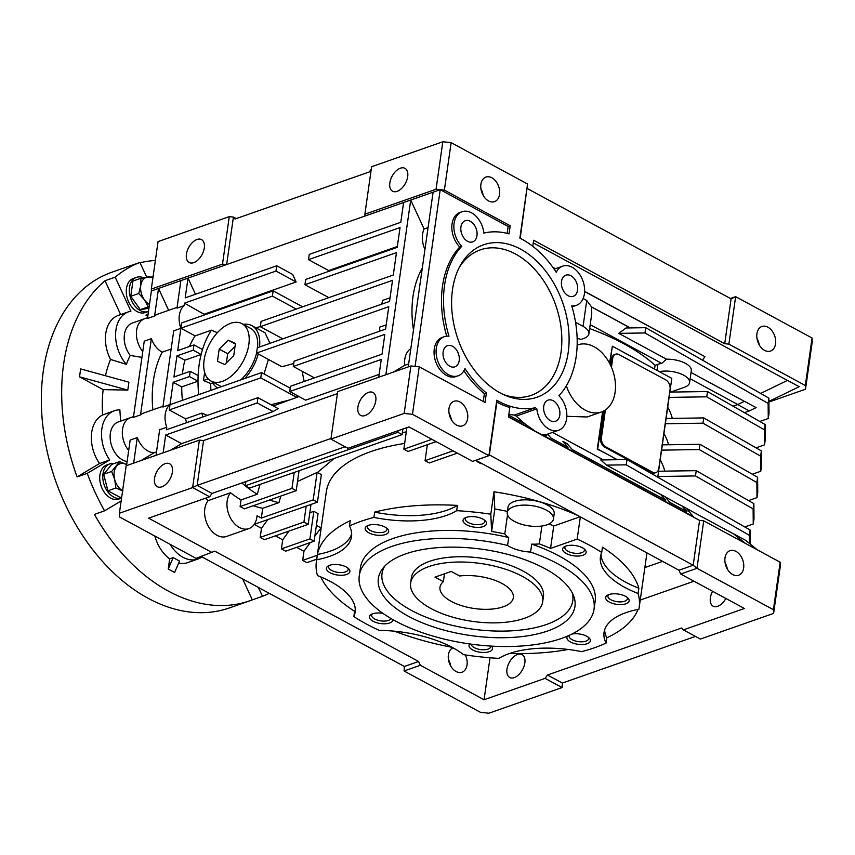 <?xml version="1.0" encoding="UTF-8"?>
<svg xmlns="http://www.w3.org/2000/svg" width="855" height="855" viewBox="0 0 855 855"><rect width="100%" height="100%" fill="white"/><g stroke="black" fill="none" stroke-linecap="round" stroke-linejoin="round"><path stroke-width="1.28" d="M430.888 608.482A66.69 29.23 8.1 0 1 410.624 583.046A66.69 29.23 8.1 0 1 452.594 562.227A66.69 29.23 8.1 0 1 522.416 576.398A66.69 29.23 8.1 0 1 542.679 601.835A66.69 29.23 8.1 0 1 500.72 622.654A66.69 29.23 8.1 0 1 430.888 608.482M443.371 581.678A37.054 16.245 -171.9 0 0 439.972 587.214A37.054 16.245 -171.9 0 0 451.226 601.354A37.054 16.245 -171.9 0 0 490.022 609.22A37.054 16.245 -171.9 0 0 513.331 597.656A37.054 16.245 -171.9 0 0 502.077 583.527A37.054 16.245 -171.9 0 0 459.648 575.981L451.248 571.429L434.971 577.136L443.371 581.678L444.493 573.791M242.649 578.942L252.311 599.868A177.84 122.094 -109.3 0 1 249.863 600.766A177.84 122.094 -109.3 0 1 168.51 591.19A177.84 122.094 -109.3 0 1 94.403 514.389L104.567 510.82A177.84 122.094 -109.3 0 1 87.263 473.339L77.1 476.898A177.84 122.094 -109.3 0 1 105.015 280.739L115.19 277.17A177.84 122.094 -109.3 0 1 139.921 262.442L129.746 266.012A177.84 122.094 -109.3 0 1 132.204 265.103A177.84 122.094 -109.3 0 1 134.673 264.281M140.07 262.774A177.84 122.094 -109.3 0 1 155.375 260.476M132.204 265.103L111.855 272.232A177.84 122.094 70.7 0 0 42.75 424.999A177.84 122.094 70.7 0 0 148.172 598.318A177.84 122.094 70.7 0 0 229.525 607.894L249.863 600.766M141.941 357.39L130.227 355.424A111.952 76.854 70.7 0 0 126.358 364.369A32.608 22.38 -109.3 0 1 128.496 311.829A32.608 22.38 -109.3 0 1 130.89 311.199L115.19 277.17M142.764 351.576A20.744 14.246 -109.3 0 1 144.623 318.733A20.744 14.246 70.7 0 0 136.629 330.265A20.744 14.246 70.7 0 0 142.764 351.576M147.594 317.697L132.418 323.008A20.744 14.246 70.7 0 0 130.227 355.424M133.508 416.599L130.548 417.646A20.744 14.246 70.7 0 0 122.554 429.178A20.744 14.246 70.7 0 0 128.688 450.478A20.744 14.246 -109.3 0 1 130.548 417.646L118.343 421.921A20.744 14.246 70.7 0 0 110.284 439.737A20.744 14.246 70.7 0 0 122.586 459.958A20.744 14.246 70.7 0 0 127.117 461.518M201.962 556.915A32.608 22.38 -109.3 0 1 197.911 559.042A32.608 22.38 -109.3 0 1 170.038 544.282M127.79 390.094L79.526 376.841L80.648 368.922L128.913 382.185L127.79 390.094L103.134 389.624A121.998 83.758 70.7 0 0 102.6 414.985L114.42 410.731A32.608 22.38 -109.3 0 1 119.892 409.855A111.952 76.854 70.7 0 0 120.801 421.055M79.526 376.841L103.134 389.624M154.841 536.064A32.608 22.38 70.7 0 0 169.675 558.86L168.232 569.035L173.17 557.631L179.539 561.083L174.602 572.476L168.232 569.035M169.675 558.86L173.17 557.631M178.684 563.071A32.608 22.38 70.7 0 0 187.737 562.611L197.911 559.042M87.263 473.339L109.718 459.969L99.543 463.528L77.1 476.898M109.718 459.969A32.608 22.38 -109.3 0 1 114.42 410.731M102.6 414.985A32.608 22.38 70.7 0 0 99.543 463.528M148.086 314.213A20.744 14.246 -109.3 0 1 146.269 315.068A20.744 14.246 -109.3 0 1 145.981 315.164A32.608 22.38 -109.3 0 1 147.765 316.5M128.496 311.829L118.332 315.388A32.608 22.38 70.7 0 0 110.509 359.421L126.358 364.369M110.509 359.421A121.998 83.758 70.7 0 0 105.454 375.74M105.015 280.739L120.641 314.576M269.25 593.338A177.84 122.094 -109.3 0 1 262.485 596.298L252.311 599.868M262.485 596.298L258.402 587.46M121.154 500.945L104.567 510.82M139.921 262.442L146.718 277.159M217.373 332.68L211.367 330.19A102.258 70.206 70.7 0 0 202.507 349.545A102.258 70.206 70.7 0 0 201.139 354.483L184.862 360.19A102.258 70.206 70.7 0 0 182.863 370.471A102.258 70.206 70.7 0 0 182.425 374.02M193.209 350.197L201.139 354.483A102.258 70.206 70.7 0 0 199.14 364.764A102.258 70.206 70.7 0 0 198.136 375.58L190.205 371.294L173.939 377.002L176.942 355.894L193.209 350.197L193.957 344.918L177.69 350.625L180.865 328.331A20.744 14.246 -109.3 0 1 179.336 315.303A20.744 14.246 -109.3 0 1 184.092 305.652L176.964 308.153L180.897 280.59L403.603 202.517L400.792 222.3L309.264 254.384L308.516 259.653L400.044 227.569L397.222 247.352L305.695 279.435L304.946 284.715L396.474 252.631L393.279 275.043L261.074 321.395L260.326 326.663L392.531 280.322L389.527 301.42L257.323 347.761L256.575 353.04L388.779 306.699L385.584 329.111L294.067 361.195L293.308 366.474L384.836 334.391L382.025 354.173L290.497 386.257L289.749 391.526L381.277 359.442L378.744 377.237M390.04 297.807L382.687 300.383A87.434 60.032 70.7 0 0 381.768 304.145M243.226 324.344A35.568 20.638 118.4 0 1 251.883 325.67L264.986 332.755L269.977 343.325M268.417 359.453L264.024 373.966M251.883 325.67A35.568 20.638 118.4 0 1 259.535 346.991M258.231 353.938A35.568 20.638 118.4 0 1 244.808 378.466M217.619 387.999A35.568 20.638 118.4 0 1 212.179 381.693M163.006 406.264L143.768 413.008A20.744 14.246 70.7 0 0 140.519 414.899L133.401 417.39L144.249 341.166L151.367 338.676A20.744 14.246 70.7 0 0 162.161 352.185A102.258 70.206 70.7 0 0 153.376 380.806A102.258 70.206 70.7 0 0 152.853 409.823M162.161 352.185L171.15 349.043M177.081 307.362L157.844 314.106A20.744 14.246 70.7 0 0 154.595 315.997L147.477 318.488L151.399 290.924L180.897 280.59M156.027 455.309L159.661 429.734L166.778 427.244A20.744 14.246 -109.3 0 1 165.261 414.205A20.744 14.246 -109.3 0 1 170.006 404.565L162.888 407.055L173.736 330.832L180.865 328.331M452.498 289.685A80.765 55.447 -109.3 0 1 460.161 265.723A80.765 55.447 -109.3 0 1 531.094 256.147A80.765 55.447 -109.3 0 1 568.212 352.313A80.765 55.447 -109.3 0 1 505.658 395.512A80.765 55.447 -109.3 0 1 452.498 289.685M503.456 394.55A77.068 52.903 70.7 0 0 560.987 352.484A77.068 52.903 70.7 0 0 526.573 261.555A77.068 52.903 70.7 0 0 459.05 267.861M543.737 406.36A11.201 7.695 -109.3 0 1 548.055 400.129A11.201 7.695 -109.3 0 1 556.605 403.71A11.201 7.695 -109.3 0 1 559.79 415.049A11.201 7.695 -109.3 0 1 555.461 421.28A11.201 7.695 -109.3 0 1 546.911 417.689A11.201 7.695 -109.3 0 1 543.737 406.36M443.147 351.907A11.201 7.695 -109.3 0 1 447.464 345.677A11.201 7.695 -109.3 0 1 456.014 349.268A11.201 7.695 -109.3 0 1 459.199 360.596A11.201 7.695 -109.3 0 1 454.881 366.827A11.201 7.695 -109.3 0 1 446.321 363.236A11.201 7.695 -109.3 0 1 443.147 351.907M460.93 226.949A11.201 7.695 -109.3 0 1 465.248 220.729A11.201 7.695 -109.3 0 1 473.798 224.309A11.201 7.695 -109.3 0 1 476.983 235.638A11.201 7.695 -109.3 0 1 472.665 241.869A11.201 7.695 -109.3 0 1 464.105 238.289A11.201 7.695 -109.3 0 1 460.93 226.949M561.521 281.402A11.201 7.695 -109.3 0 1 565.839 275.171A11.201 7.695 -109.3 0 1 574.389 278.762A11.201 7.695 -109.3 0 1 577.563 290.091A11.201 7.695 -109.3 0 1 573.245 296.322A11.201 7.695 -109.3 0 1 564.695 292.741A11.201 7.695 -109.3 0 1 561.521 281.402M508.853 414.419L514.443 415.049L516.163 416.129L536.822 408.882A20.744 14.246 70.7 0 0 558.625 430.279A20.744 14.246 70.7 0 0 566.619 418.747A20.744 14.246 70.7 0 0 558.935 395.715A91.891 63.078 70.7 0 0 576.174 356.631A91.891 63.078 70.7 0 0 571.728 305.801A20.744 14.246 70.7 0 0 576.409 305.331A20.744 14.246 70.7 0 0 584.403 293.789A20.744 14.246 70.7 0 0 578.514 272.798A20.744 14.246 70.7 0 0 562.676 266.161A20.744 14.246 70.7 0 0 556.263 272.296A91.891 63.078 70.7 0 0 519.861 238.128L527.567 184.017L451.13 142.646L444.376 190.12L510.189 225.752L509.035 233.885A91.891 63.078 70.7 0 0 483.887 233.116A20.744 14.246 70.7 0 0 462.095 211.719A20.744 14.246 70.7 0 0 453.866 226.361A20.744 14.246 70.7 0 0 461.775 246.283L459.744 246.999A91.891 63.078 70.7 0 0 446.727 336.154M193.722 262.645A13.017 7.545 118.4 0 1 189.169 262.506A13.017 7.545 118.4 0 1 187.256 250.825A13.017 7.545 118.4 0 1 197.013 239.486A13.017 7.545 118.4 0 1 201.566 239.624A13.017 7.545 118.4 0 1 203.479 251.306A13.017 7.545 118.4 0 1 193.722 262.645M400.407 168.189A13.017 7.545 -61.6 0 0 390.649 179.529A13.017 7.545 -61.6 0 0 392.563 191.21A13.017 7.545 -61.6 0 0 397.115 191.349A13.017 7.545 -61.6 0 0 406.873 180.01A13.017 7.545 -61.6 0 0 404.949 168.328A13.017 7.545 -61.6 0 0 400.407 168.189M365.203 415.53A13.017 7.545 118.4 0 1 360.66 415.402A13.017 7.545 118.4 0 1 358.747 403.71A13.017 7.545 118.4 0 1 368.505 392.381A13.017 7.545 118.4 0 1 373.047 392.509A13.017 7.545 118.4 0 1 374.96 404.201A13.017 7.545 118.4 0 1 365.203 415.53M161.809 486.826A13.017 7.545 118.4 0 1 157.267 486.698A13.017 7.545 118.4 0 1 155.354 475.017A13.017 7.545 118.4 0 1 165.111 463.677A13.017 7.545 118.4 0 1 169.653 463.805A13.017 7.545 118.4 0 1 171.566 475.498A13.017 7.545 118.4 0 1 161.809 486.826M483.203 195.432A13.017 8.935 70.7 0 0 480.948 189.008M480.895 184.317A13.017 8.935 -109.3 0 1 485.907 177.092A13.017 8.935 -109.3 0 1 495.847 181.249A13.017 8.935 -109.3 0 1 499.534 194.416A13.017 8.935 -109.3 0 1 494.521 201.652A13.017 8.935 -109.3 0 1 484.593 197.484A13.017 8.935 -109.3 0 1 480.895 184.317M759.219 344.843A13.017 8.935 70.7 0 0 756.964 338.409M756.91 333.728A13.017 8.935 -109.3 0 1 761.923 326.492A13.017 8.935 -109.3 0 1 771.862 330.661A13.017 8.935 -109.3 0 1 775.549 343.828A13.017 8.935 -109.3 0 1 770.537 351.052A13.017 8.935 -109.3 0 1 760.597 346.895A13.017 8.935 -109.3 0 1 756.91 333.728M712.589 591.275A13.017 7.545 -61.6 0 0 713.102 606.184A13.017 7.545 -61.6 0 0 717.655 606.323A13.017 7.545 -61.6 0 0 725.863 598.468M517.553 654.46A13.017 7.545 -61.6 0 0 507.795 665.799A13.017 7.545 -61.6 0 0 509.719 677.481A13.017 7.545 -61.6 0 0 514.261 677.62A13.017 7.545 -61.6 0 0 524.019 666.28A13.017 7.545 -61.6 0 0 522.106 654.599A13.017 7.545 -61.6 0 0 517.553 654.46M450.703 665.992A13.017 8.935 70.7 0 0 448.448 659.568M452.979 647.812A13.017 8.935 70.7 0 0 448.383 654.887A13.017 8.935 70.7 0 0 452.081 668.044A13.017 8.935 70.7 0 0 462.01 672.212A13.017 8.935 70.7 0 0 467.033 664.976A13.017 8.935 70.7 0 0 465.28 654.93M205.318 498.283A102.258 70.206 70.7 0 0 208.16 500.603A20.744 14.246 70.7 0 0 204.805 508.821A20.744 14.246 70.7 0 0 210.693 529.811A20.744 14.246 70.7 0 0 226.532 536.448L248.901 528.604A20.744 14.246 70.7 0 0 256.906 517.072A20.744 14.246 70.7 0 0 257.056 515.736L261.341 518.055L313.197 499.876L317.451 502.174L254.266 524.318M208.16 500.603L230.54 492.758A20.744 14.246 70.7 0 0 227.174 500.987A20.744 14.246 70.7 0 0 233.062 521.967A20.744 14.246 70.7 0 0 248.901 528.604M725.061 562.601A13.017 8.935 -109.3 0 1 727.316 569.035M724.997 557.92A13.017 8.935 -109.3 0 1 730.02 550.684A13.017 8.935 -109.3 0 1 739.949 554.852A13.017 8.935 -109.3 0 1 743.647 568.009A13.017 8.935 -109.3 0 1 738.624 575.244A13.017 8.935 -109.3 0 1 728.695 571.087A13.017 8.935 -109.3 0 1 724.997 557.92M449.046 413.189A13.017 8.935 -109.3 0 1 451.301 419.623M448.993 408.508A13.017 8.935 -109.3 0 1 454.005 401.273A13.017 8.935 -109.3 0 1 463.934 405.441A13.017 8.935 -109.3 0 1 467.632 418.597A13.017 8.935 -109.3 0 1 462.619 425.833A13.017 8.935 -109.3 0 1 452.68 421.675A13.017 8.935 -109.3 0 1 448.993 408.508M565.636 546.163A9.854 4.318 -171.9 0 0 564.888 547.489A9.854 4.318 -171.9 0 0 567.88 551.251A9.854 4.318 -171.9 0 0 581.699 552.693A9.854 4.318 -171.9 0 0 584.403 550.267A9.854 4.318 -171.9 0 0 584.061 548.782M608.653 594.685A9.854 4.318 -171.9 0 0 607.905 596.01A9.854 4.318 -171.9 0 0 610.898 599.772A9.854 4.318 -171.9 0 0 624.716 601.215A9.854 4.318 -171.9 0 0 627.41 598.789A9.854 4.318 -171.9 0 0 627.068 597.303M569.345 635.308A9.854 4.318 -171.9 0 0 569.131 635.949A9.854 4.318 -171.9 0 0 574.966 640.876A9.854 4.318 -171.9 0 0 585.942 641.154A9.854 4.318 -171.9 0 0 588.635 638.728A9.854 4.318 -171.9 0 0 588.293 637.242M471.265 644.168A9.854 4.318 -171.9 0 0 474.269 647.663A9.854 4.318 -171.9 0 0 488.087 649.116A9.854 4.318 -171.9 0 0 490.781 646.679A9.854 4.318 -171.9 0 0 490.77 646.07M372.417 613.89A9.854 4.318 -171.9 0 0 371.668 615.226A9.854 4.318 -171.9 0 0 374.661 618.977A9.854 4.318 -171.9 0 0 388.48 620.431A9.854 4.318 -171.9 0 0 391.013 618.539M329.399 565.369A9.854 4.318 -171.9 0 0 328.651 566.705A9.854 4.318 -171.9 0 0 334.487 571.621A9.854 4.318 -171.9 0 0 345.463 571.91A9.854 4.318 -171.9 0 0 348.156 569.473A9.854 4.318 -171.9 0 0 347.814 567.998M368.174 525.43A9.854 4.318 -171.9 0 0 367.426 526.766A9.854 4.318 -171.9 0 0 370.418 530.517A9.854 4.318 -171.9 0 0 384.237 531.97A9.854 4.318 -171.9 0 0 386.941 529.534A9.854 4.318 -171.9 0 0 386.599 528.059M466.028 517.478A9.854 4.318 -171.9 0 0 465.28 518.803A9.854 4.318 -171.9 0 0 471.116 523.73A9.854 4.318 -171.9 0 0 482.092 524.008A9.854 4.318 -171.9 0 0 484.785 521.582A9.854 4.318 -171.9 0 0 484.443 520.096M507.25 512.466L508.009 507.186A23.331 10.228 8.1 0 1 514.389 501.436A23.331 10.228 8.1 0 1 540.392 502.099A23.331 10.228 8.1 0 1 554.2 513.77L553.442 519.038A23.331 10.228 8.1 0 1 547.061 524.799A23.331 10.228 8.1 0 1 521.058 524.136A23.331 10.228 8.1 0 1 507.25 512.466A23.331 10.228 8.1 0 1 513.641 506.705A23.331 10.228 8.1 0 1 539.644 507.378A23.331 10.228 8.1 0 1 553.442 519.038M638.001 609.465A163.027 71.467 8.1 0 1 606.815 637.809L606.067 643.078A163.027 71.467 8.1 0 1 594.556 647.737A163.027 71.467 8.1 0 1 581.646 651.638A80.028 35.087 -171.9 0 0 498.871 658.371A163.027 71.467 8.1 0 1 463.592 654.673A80.028 35.087 -171.9 0 0 379.321 630.402A163.027 71.467 8.1 0 1 353.842 616.605A80.028 35.087 -171.9 0 0 355.146 612.223A80.028 35.087 -171.9 0 0 317.451 575.565A163.027 71.467 8.1 0 1 316.382 561.553A163.027 71.467 8.1 0 1 316.692 559.758L317.44 554.478A163.027 71.467 8.1 0 1 350.251 520.695L349.492 525.975A163.027 71.467 8.1 0 1 361.002 521.315A163.027 71.467 8.1 0 1 373.913 517.414L374.661 512.134A163.027 71.467 8.1 0 1 457.436 505.412L456.688 510.681A163.027 71.467 8.1 0 1 490.791 514.208L491.614 531.447A124.488 54.57 8.1 0 1 504.803 533.937L507.517 514.817M316.692 559.758A80.028 35.087 -171.9 0 0 329.613 556.381A80.028 35.087 -171.9 0 0 351.523 536.63A80.028 35.087 -171.9 0 0 349.492 525.975M317.44 554.478A80.028 35.087 -171.9 0 0 330.361 551.112A80.028 35.087 -171.9 0 0 351.662 533.958M373.913 517.414A80.028 35.087 -171.9 0 0 446.363 515.458A80.028 35.087 -171.9 0 0 456.688 510.681M374.661 512.134A80.028 35.087 -171.9 0 0 447.112 510.179A80.028 35.087 -171.9 0 0 457.436 505.412M404.65 443.435A163.027 71.467 -171.9 0 0 370.931 451.558A163.027 71.467 -171.9 0 0 326.311 491.796L316.382 561.553M578.044 515.608A163.027 71.467 -171.9 0 0 493.976 491.785L490.791 514.208M580.342 516.848L577.178 539.077A163.027 71.467 8.1 0 1 601.717 552.448L602.476 547.168A163.027 71.467 8.1 0 1 638.856 588.219L638.108 593.488A163.027 71.467 8.1 0 1 639.177 607.499A163.027 71.467 8.1 0 1 638.867 609.294A80.028 35.087 -171.9 0 0 604.047 632.422A80.028 35.087 -171.9 0 0 606.067 643.078M566.256 553.516A11.852 5.194 -171.9 0 0 581.293 555.697A11.852 5.194 -171.9 0 0 584.991 549.605A11.852 5.194 -171.9 0 0 582.522 547.809A11.852 5.194 -171.9 0 0 564.503 546.698A11.852 5.194 -171.9 0 0 566.256 553.516M609.273 602.038A11.852 5.194 -171.9 0 0 624.31 604.218A11.852 5.194 -171.9 0 0 628.008 598.126A11.852 5.194 -171.9 0 0 625.539 596.33A11.852 5.194 -171.9 0 0 607.52 595.219A11.852 5.194 -171.9 0 0 609.273 602.038M567.549 636.099A11.852 5.194 -171.9 0 0 572.465 642.875A11.852 5.194 -171.9 0 0 587.129 643.719A11.852 5.194 -171.9 0 0 589.234 638.065A11.852 5.194 -171.9 0 0 572.006 634.036M469.78 643.954A11.852 5.194 -171.9 0 0 472.644 649.928A11.852 5.194 -171.9 0 0 487.596 652.13A11.852 5.194 -171.9 0 0 491.465 646.113M383.04 613.43A11.852 5.194 -171.9 0 0 371.284 614.424A11.852 5.194 -171.9 0 0 373.037 621.243A11.852 5.194 -171.9 0 0 385.883 623.733A11.852 5.194 -171.9 0 0 392.926 619.651M329.656 565.273A11.852 5.194 -171.9 0 0 328.267 565.903A11.852 5.194 -171.9 0 0 330.874 573.149A11.852 5.194 -171.9 0 0 346.649 574.464A11.852 5.194 -171.9 0 0 348.755 568.821A11.852 5.194 -171.9 0 0 329.656 565.273M368.794 532.783A11.852 5.194 -171.9 0 0 383.831 534.974A11.852 5.194 -171.9 0 0 387.529 528.882A11.852 5.194 -171.9 0 0 385.06 527.086A11.852 5.194 -171.9 0 0 367.041 525.964A11.852 5.194 -171.9 0 0 368.794 532.783M466.285 517.382A11.852 5.194 -171.9 0 0 464.896 518.012A11.852 5.194 -171.9 0 0 467.503 525.259A11.852 5.194 -171.9 0 0 483.278 526.573A11.852 5.194 -171.9 0 0 485.384 520.93A11.852 5.194 -171.9 0 0 466.285 517.382M594.033 609.145L595.155 601.236A118.567 51.973 -171.9 0 0 531.703 544.133L530.57 552.052A118.567 51.973 8.1 0 1 594.033 609.145A118.567 51.973 8.1 0 1 561.585 638.407A118.567 51.973 8.1 0 1 429.434 635.019A118.567 51.973 8.1 0 1 359.271 575.736A118.567 51.973 8.1 0 1 391.729 546.463A118.567 51.973 8.1 0 1 507.592 545.437L508.714 537.517A118.567 51.973 -171.9 0 0 392.851 538.554A118.567 51.973 -171.9 0 0 360.404 567.827L359.271 575.736M547.777 630.937A99.298 43.53 8.1 0 1 426.324 624.396A99.298 43.53 8.1 0 1 382.816 568.361A99.298 43.53 8.1 0 1 405.527 553.933A99.298 43.53 8.1 0 1 504.813 553.613A99.298 43.53 8.1 0 1 573.491 595.497A99.298 43.53 8.1 0 1 547.777 630.937M384.771 566.106A96.337 42.226 -171.9 0 0 431.102 619.106A96.337 42.226 -171.9 0 0 546.409 624.513A96.337 42.226 -171.9 0 0 572.241 592.793M410.624 583.046L411.383 577.766A66.69 29.23 8.1 0 1 429.638 561.308A66.69 29.23 8.1 0 1 503.958 563.21A66.69 29.23 8.1 0 1 543.427 596.566L542.679 601.835M568.254 649.469A163.027 71.467 8.1 0 1 509.441 653.509M451.974 647.278A163.027 71.467 8.1 0 1 394.572 631.214M353.842 616.605L354.59 611.336A163.027 71.467 8.1 0 1 320.711 576.879M516.163 416.129L525.28 424.133L534.589 430.738A20.744 14.246 70.7 0 0 535.059 431.134L540.937 434.308A20.744 14.246 -109.3 0 0 541.439 434.436L545.212 434.939M126.529 465.644L130.174 440.069L137.292 437.578A20.744 14.246 70.7 0 0 154.21 452.723L156.508 451.921M611.464 367.223L612.736 358.298A7.406 5.087 -109.3 0 1 615.589 354.173A7.406 5.087 -109.3 0 1 618.977 354.579L665.692 379.855A7.406 5.087 -109.3 0 1 670.064 389.324L658.799 468.455A7.406 5.087 -109.3 0 1 655.945 472.569A7.406 5.087 -109.3 0 1 652.557 472.174L605.842 446.887A7.406 5.087 -109.3 0 1 601.471 437.418L605.383 409.962M212.81 382.933L210.736 383.51L203.394 380.539L208.139 378.872M203.394 380.539L204.655 372.513M655.945 472.569L654.93 472.933A7.406 5.087 -109.3 0 1 651.542 472.526L604.827 447.24A7.406 5.087 -109.3 0 1 600.456 437.781L604.325 410.635M610.737 365.587L611.72 358.651A7.406 5.087 -109.3 0 1 614.574 354.536L615.589 354.173M272.403 296.119L273.151 290.85L181.634 322.934L180.875 328.202L272.403 296.119L296.29 309.05M211.367 330.19L195.09 335.897A102.258 70.206 70.7 0 0 189.457 346.499M749.311 410.924L756.109 407.621L744.427 401.294L737.63 404.597L749.311 410.924L744.384 412.644M170.006 404.565L173.18 382.271L189.457 376.563L190.205 371.294M189.457 376.563L198.007 381.191L181.73 386.898A102.258 70.206 70.7 0 0 182.425 400.332M198.136 375.58A102.258 70.206 70.7 0 0 198.007 381.191A102.258 70.206 70.7 0 0 198.702 394.625M184.862 360.19L176.942 355.894M202.507 349.545L193.957 344.918M386.193 324.868L379.663 327.155A87.434 60.032 70.7 0 0 379.823 331.142M422.285 268.181A91.891 63.078 70.7 0 0 413.489 329.934M173.18 382.271L181.73 386.898M260.764 377.878L261.523 372.609L169.995 404.693L169.237 409.962L260.764 377.878L296.867 397.425L298.972 396.528M302.659 306.817L273.151 290.85M180.875 328.202L195.09 335.897M260.337 326.599L255.827 327.796M210.736 383.51A87.434 60.032 70.7 0 0 210.929 390.34M261.523 372.609L290.23 388.149M296.771 395.331A78.275 53.737 70.7 0 0 297.39 397.105M630.37 327.914L591.478 306.87A19.27 8.443 8.1 0 1 591.564 306.998L630.199 327.914M670.705 392.092L684.331 387.315A19.27 8.443 -171.9 0 0 689.6 382.559L691.289 370.696A19.27 8.443 -171.9 0 0 666.494 359.196L618.753 333.354L644.991 332.958L768.132 403.41L768.26 418.512L759.806 421.472M618.753 333.354L626.02 327.978L645.739 327.679L644.991 332.958M645.739 327.679L768.88 398.141L768.132 403.41M768.88 398.141L769.019 413.232L768.26 418.512M577.136 338.249A171.919 75.358 -171.9 0 1 580.844 339.478L583.644 338.495A19.27 8.443 -171.9 0 0 588.913 333.739L591.756 313.785L591.564 306.998M590.207 324.654L661.759 363.386A19.27 8.443 -171.9 0 0 657.869 364.337L655.069 365.309A171.919 75.358 -171.9 0 0 589.651 328.587M666.494 359.196L661.759 363.386M669.091 397.383L706.743 396.816L707.491 391.537L765.129 424.518L764.381 429.787L764.509 444.878L756.055 447.849M706.743 396.816L764.381 429.787M765.129 424.518L765.268 439.609L764.509 444.878M737.63 404.597L733.098 406.189M690.145 378.754L737.758 404.522L744.331 401.337L691.032 372.481M737.758 404.522L733.066 406.168M689.6 382.559A19.27 8.443 -171.9 0 0 679.768 373.453A19.27 8.443 -171.9 0 0 659.365 371.658L671.795 378.391L657.741 477.165M603.085 411.287L597.709 449.067L617.342 459.701M659.365 371.658L612.351 346.211L609.85 363.781M662.336 444.857L699.978 444.29L699.23 449.559L756.867 482.541L757.616 477.261L757.754 492.352L757.006 497.631L748.542 500.592M699.978 444.29L757.616 477.261M756.867 482.541L757.006 497.631M665.34 423.759L702.981 423.182L703.74 417.913L761.378 450.895L760.619 456.164L760.758 471.255L752.304 474.226M702.981 423.182L760.619 456.164M761.378 450.895L761.506 465.986L760.758 471.255M658.585 471.233L696.227 470.667L695.478 475.936L753.116 508.917L753.864 503.638L754.003 518.729L753.255 524.008L744.791 526.969M696.227 470.667L753.864 503.638M753.116 508.917L753.255 524.008M665.457 500.036L660.626 494.436L606.505 465.131L600.734 459.958L626.971 459.563L626.223 464.831L749.365 535.294L750.113 530.015L750.241 544.09M626.971 459.563L750.113 530.015M749.365 535.294L749.44 543.438M540.937 434.308L693.651 516.976L686.202 508.191L681.959 505.893L686.683 511.525M681.863 505.925L665.126 496.862M168.627 310.322L158.517 288.434L154.595 315.997M204.933 314.758L184.445 303.151L275.973 271.067L276.721 265.787L185.193 297.871L188.014 278.089L195.474 294.27M184.092 305.652L184.445 303.151M204.612 314.063L296.14 281.979L275.973 271.067M296.14 281.979L292.645 274.412L276.721 265.787M428.056 227.612L424.101 229.001A20.744 14.246 70.7 0 0 424.946 249.457M140.519 414.899L151.367 338.676M133.647 463.154L137.292 437.578M141.096 460.535L154.21 452.723M397.351 246.507L328.683 270.575L308.516 259.653M328.833 297.636L304.946 284.715M282.802 338.837L260.326 326.663M293.735 363.493L281.904 366.752L256.575 353.04A32.608 18.917 -61.6 0 1 240.683 379.909M314.384 377.878L293.308 366.474M424.101 229.001L410.721 200.017L433.1 192.183L408.23 366.902M385.862 374.736L410.721 200.017L403.603 202.517M393.3 372.128L404.693 365.341L408.647 363.963M410.827 348.658A20.744 14.246 70.7 0 0 404.693 365.341M379.15 374.394L305.673 400.151L289.749 391.526M170.583 450.2L181.602 443.638L165.678 435.024L257.205 402.94L257.954 397.661L166.426 429.744L166.778 427.244M163.145 452.808L165.678 435.024M181.602 443.638L273.13 411.554L257.205 402.94M273.13 411.554L278.121 408.583L257.954 397.661M207.338 415.402L201.866 413.115L185.588 418.822A102.258 70.206 70.7 0 0 186.572 422.68M185.588 418.822L169.237 409.962M201.866 413.115A102.258 70.206 70.7 0 0 202.849 416.984M273.29 405.965L289.77 399.905L271.078 404.768M289.77 399.905L296.867 397.425M302.275 371.327A77.068 52.903 70.7 0 0 304.22 381.448M591.478 306.87L586.744 300.49L583.121 298.534M584.617 291.512L704.99 356.674L702.457 360.137M588.913 333.739A19.27 8.443 -171.9 0 0 583.057 326.386L575.575 322.335M787.487 380.39L760.64 393.428L787.487 380.39L799.169 386.706L768.912 401.401M555.034 268.844L552.875 267.348M555.205 268.609L552.704 267.113M584.617 291.373L704.99 356.674M606.505 465.131L626.223 464.831M609.519 363.151L612.351 346.211M654.545 369.05L655.069 365.309M566.352 385.819A35.568 24.421 70.7 0 0 601.396 411.992A35.568 24.421 70.7 0 0 612.672 370.343A35.568 24.421 70.7 0 0 577.862 344.854A35.568 24.421 70.7 0 0 577.146 345.121L577.862 344.854M601.396 411.992L587.139 416.984L566.833 416.3M672.308 418.384A171.919 75.358 -171.9 0 0 667.702 407.119M669.839 392.103L707.491 391.537M674.349 392.039A171.919 75.358 -171.9 0 0 673.943 390.959M616.861 459.712A171.919 75.358 -171.9 0 0 608.322 454.817A171.919 75.358 -171.9 0 0 597.271 449.228L602.636 411.501M664.795 471.137A171.919 75.358 -171.9 0 0 660.199 459.862M699.23 449.559L661.588 450.136M666.088 418.48L703.74 417.913M668.557 444.76A171.919 75.358 -171.9 0 0 663.95 433.496M695.478 475.936L657.826 476.502M681.959 505.893L686.939 511.664L669.946 502.462L664.976 496.691L660.733 494.393L665.703 500.164L572.284 449.602L567.143 443.638L562.9 441.33L567.784 447.165M562.9 441.33L568.041 447.304L551.048 438.102L547.628 434.137M525.387 424.091L508.736 415.199M541.439 434.436L693.672 516.848M745.058 543.214L733.74 534.012L686.351 508.362M757.316 549.84L745.656 540.371L733.836 533.969L745.496 543.449M483.246 401.487L484.358 393.685L486.388 392.979L485.042 402.459L419.228 366.827L415.07 366.4L440.218 189.682L508.159 226.457L510.189 225.752M433.1 192.183L440.218 189.682L436.061 189.244L364.871 214.199L364.957 216.059M337.404 393.621L203.543 440.549L197.163 485.384L192.621 487.585L199.386 440.111L126.166 465.772L119.401 513.246L119.582 516.976L196.019 558.347L214.787 551.154L418.608 661.492L420.361 665.276L404.084 670.983L404.372 666.483L201.235 556.52M533.264 242.863L787.391 380.422M463.891 370.749A90.406 62.062 70.7 0 0 484.358 393.685M461.775 246.283A91.891 63.078 70.7 0 0 448.982 336.197A20.744 14.246 70.7 0 0 444.311 336.667L442.27 337.383A20.744 14.246 70.7 0 0 435.697 361.676A20.744 14.246 70.7 0 0 456.004 376.542L458.034 375.837A20.744 14.246 70.7 0 0 464.949 368.548A90.406 62.062 70.7 0 0 486.388 392.979M462.095 211.719L460.054 212.425A20.744 14.246 70.7 0 0 451.825 227.077A20.744 14.246 70.7 0 0 459.744 246.999M507.175 233.383L508.159 226.457M545.885 434.746L546.805 435.804L545.255 434.971M546.559 435.676L545.789 434.778M603.406 459.915L552.576 432.406M535.059 431.134L508.511 416.759M508.533 416.631L534.589 430.738M536.822 408.882L535.39 407.707L514.443 415.049M236.226 218.591L233.415 217.074L229.258 216.636L222.503 264.11L151.314 289.065L151.399 290.924M371.273 169.204L369.307 171.941L235.072 218.998L233.415 217.074L226.65 264.548L222.503 264.11M364.871 214.199L371.626 166.725L442.815 141.77L436.061 189.244M768.912 402.042L805.495 389.228L805.314 385.498L728.877 344.127L724.719 343.689L533.638 240.255L532.772 246.304M724.719 343.689L731.1 298.855L735.642 296.653L730.416 298.481M728.877 344.127L735.642 296.653L812.068 338.024L805.314 385.498M203.543 440.549L199.386 440.111M562.718 682.931L562.056 687.559L545.073 678.368L484.058 699.753L420.361 665.276M415.07 366.4L410.913 365.961L337.693 391.622L330.928 439.096L347.921 448.298L408.936 426.902L472.633 461.39L488.9 455.683L489.37 454.903L496.873 402.16A90.406 62.062 70.7 0 0 509.837 407.482L508.49 416.962L699.572 520.406L693.191 565.24L696.975 568.308L680.698 574.015L744.395 608.493L683.38 629.889L681.724 627.965L547.478 675.012L562.344 683.06L562.056 687.559L488.836 713.23L480.521 712.354L404.084 670.983M331.024 438.455L197.163 485.384L212.019 493.431L345.11 446.77M520.193 238.299L527.567 184.017M444.376 190.12L440.218 189.682M444.311 336.667A20.744 14.246 70.7 0 0 437.728 360.96A20.744 14.246 70.7 0 0 458.034 375.837M496.873 402.16L496.787 400.247A90.406 62.062 70.7 0 0 535.39 407.707M419.228 366.827L412.463 414.301L488.9 455.683L496.787 400.247M683.38 629.889L700.363 639.08L773.583 613.409L780.348 565.935L780.166 562.216L703.729 520.834L699.572 520.406M703.729 520.834L696.975 568.308L773.412 609.69L780.166 562.216M229.258 216.636L158.068 241.591L151.314 289.065M451.13 142.646L442.815 141.77M812.068 338.024L812.25 341.754L805.495 389.228M731.1 298.855L527.279 188.517M562.344 683.06L695.436 636.409M212.286 552.651L148.588 518.162L209.614 496.776L192.621 487.585L119.401 513.246M209.614 496.776L212.019 493.431M547.478 675.012L545.073 678.368M418.608 661.492L404.372 666.483M410.913 365.961L404.159 413.435L330.928 439.096M412.463 414.301L404.159 413.435M489.37 454.903L693.191 565.24L678.956 570.232L680.698 574.015M773.583 613.409L773.412 609.69M291.972 488.376L296.215 490.674L244.348 508.853L240.105 506.555L291.972 488.376L294.238 472.43M269.624 499.993A102.258 70.206 70.7 0 0 278.997 502.601L262.72 508.308A102.258 70.206 -109.3 0 1 253.358 505.7M262.72 508.308L261.341 518.055M230.54 492.758A102.258 70.206 70.7 0 0 241.046 499.929L240.105 506.555M249.564 488.098L402.107 434.618L397.853 432.32L245.31 485.8L249.564 488.098M241.912 482.947A102.258 70.206 70.7 0 0 257.323 494.222L241.046 499.929M436.136 441.629L408.081 451.461L403.838 449.164L431.893 439.331M475.818 460.268L678.956 570.232M481.782 463.496L481.055 463.752L476.812 461.454L477.539 461.198M694.004 581.218L640.235 600.071M490.033 657.773L484.058 699.753M310.237 542.572L303.952 551.315L302.659 560.378L317.28 555.248M302.659 560.378L306.902 562.676L316.713 559.234M309.905 538.896L314.148 541.194L285.677 551.176L281.423 548.878L309.905 538.896L313.828 511.333L309.82 512.744M254.213 524.393L261.48 528.326L260.198 537.389L303.92 522.063L308.174 524.361L264.441 539.687L260.198 537.389M267.775 519.584L261.48 528.326M303.952 551.315L296.61 547.35M289.001 531.073L282.716 539.826L281.423 548.878M282.716 539.826L275.385 535.85M260.027 484.432L257.323 494.222M299.047 470.752L296.215 490.674M280.761 496.092L278.997 502.601M297.529 481.451L317.109 472.441L313.197 499.876M245.31 485.8L245.919 481.547M397.853 432.32L398.088 430.706M402.107 434.618L402.897 429.018M406.905 427.618L403.838 449.164M457.372 453.118L429.317 462.961L425.063 460.653L453.118 450.82M476.812 461.454L476.898 460.856M662.582 561.372L644.862 567.581M321.202 527.685L314.864 536.128M320.849 527.813L316.393 525.398M314.148 541.194L318.071 513.641L313.828 511.333M308.174 524.361L311.006 504.429M303.92 522.063L306.197 506.117M317.451 502.174L321.373 474.611L317.429 472.473L334.23 458.419M402.395 432.566L406.296 431.893M425.063 460.653L427.34 444.718M601.022 554.232A80.028 35.087 -171.9 0 0 638.856 588.219M604.645 629.814A80.028 35.087 -171.9 0 0 606.815 637.809M354.59 611.336A80.028 35.087 -171.9 0 0 355.285 609.551M541.888 526.007L539.345 543.887A124.488 54.57 8.1 0 1 550.556 548.418L553.741 525.996L580.139 516.741M550.556 548.418L577.178 539.077M601.717 552.448A80.028 35.087 -171.9 0 0 600.424 556.829A80.028 35.087 -171.9 0 0 638.108 593.488M493.976 491.785L494.81 509.024L491.614 531.447M494.81 509.024A124.488 54.57 8.1 0 1 507.41 511.397M553.741 525.996A124.488 54.57 -171.9 0 0 549.006 523.987M508.714 537.517A24.752 10.848 8.1 0 1 504.803 533.937M539.345 543.887A24.752 10.848 8.1 0 1 531.703 544.133M507.592 545.437A24.752 10.848 -171.9 0 0 530.57 552.052M210.939 381.02A32.608 18.917 -61.6 0 0 222.332 381.362A32.608 18.917 -61.6 0 0 246.785 352.955A32.608 18.917 -61.6 0 0 241.986 323.671A32.608 18.917 -61.6 0 0 230.594 323.34A32.608 18.917 -61.6 0 0 206.141 351.747A32.608 18.917 -61.6 0 0 210.939 381.02L219.436 385.616A32.608 18.917 -61.6 0 0 221.744 386.546M257.505 347.707A32.608 18.917 -61.6 0 0 250.472 328.267L241.986 323.671M228.2 340.162L219.19 349.107L217.459 361.291L224.726 364.529L233.736 355.584L235.467 343.4L228.2 340.162L235.371 344.052M235.04 346.403L227.687 353.703L219.19 349.107M227.687 353.703L226.383 362.894M109.932 463.859L106.886 464.928A18.083 12.408 70.7 0 0 101.147 486.089A18.083 12.408 70.7 0 0 118.845 499.053L121.56 498.102A18.083 12.408 70.7 0 1 104.118 484.785A18.083 12.408 70.7 0 1 109.932 463.859A18.083 12.408 70.7 0 1 114.314 463.485M121.731 496.873L120.17 497.418L107.912 490.791L103.658 474.279L111.652 471.479L114.688 479.409L115.906 487.981L122.949 490.984M107.912 490.791L115.906 487.981M103.658 474.279L111.663 464.415L119.657 461.604L111.652 471.479M122.596 490.791A14.824 10.175 -109.3 0 1 114.688 479.409A14.824 10.175 -109.3 0 1 116.569 466.221A14.824 10.175 70.7 0 1 126.679 464.596L119.657 461.604M143.522 277.736A18.083 12.408 70.7 0 0 136.479 277.351L133.423 278.42A18.083 12.408 70.7 0 0 127.694 299.592A18.083 12.408 70.7 0 0 145.382 312.545L148.439 311.477A18.083 12.408 70.7 0 0 148.481 311.466M136.479 277.351A18.083 12.408 70.7 0 0 130.74 298.523A18.083 12.408 70.7 0 0 148.439 311.477M153.056 276.796L140.925 278.249L140.754 285.549L138.756 293.479L144.431 299.838L148.289 306.838L140.295 309.649L130.762 296.29L138.756 293.479M130.762 296.29L132.92 281.06L140.925 278.249M148.93 308.27L140.295 309.649M149.475 304.476A14.824 10.175 -109.3 0 1 144.431 299.838A14.824 10.175 -109.3 0 1 140.754 285.549A14.824 10.175 -109.3 0 1 147.68 276.999A14.824 10.175 -109.3 0 1 152.895 277.928M651.542 472.526L652.557 472.174M604.827 447.24L605.842 446.887M600.456 437.781L601.471 437.418M611.72 358.651L612.736 358.298M657.014 370.386L657.869 364.337M583.057 326.386L586.744 300.49M562.676 266.161L554.158 269.154M639.177 607.499L646.946 552.907M558.625 430.279L544.945 435.077M576.409 305.331L572.048 306.86"/></g></svg>
